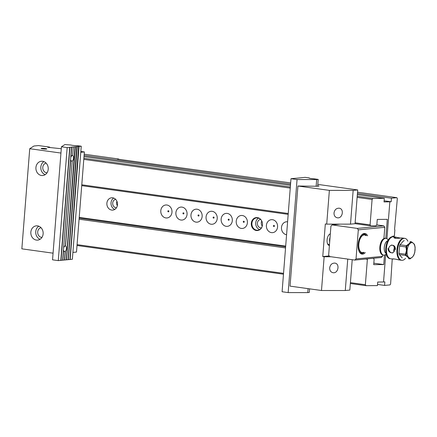 <?xml version="1.0" encoding="UTF-8"?>
<svg xmlns="http://www.w3.org/2000/svg" width="437" height="437" viewBox="0 0 437 437"><rect width="100%" height="100%" fill="white"/><g stroke="black" fill="none" stroke-linecap="round" stroke-linejoin="round"><path stroke-width="0.66" d="M331.028 256.759L324.145 256.754L321.49 290.507L290.042 286.131L297.925 186.009L316.978 186.249L319.015 186.053L317.694 185.867M329.684 267.903C329.662 270.574 330.776 272.18 333.021 272.71C338.304 273.688 340.144 263.598 334.78 263.09C331.967 263.09 330.268 264.696 329.684 267.903M321.49 290.507L345.274 290.518L347.748 259.081M352.222 259.704L349.829 290.075L345.274 290.518M297.925 186.009L329.372 190.385L326.712 224.132L325.325 223.941L322.757 256.563L324.145 256.754M353.156 190.39L357.712 189.953L355.057 223.706L350.496 224.143L353.156 190.39L329.372 190.385M357.712 189.953L317.808 184.403M334.005 212.994C334.589 209.787 336.288 208.187 339.101 208.187C344.465 208.695 342.624 218.779 337.342 217.806C335.097 217.271 333.983 215.665 334.005 212.994M326.712 224.132L350.496 224.143M329.225 255.94L322.757 256.563M330.323 233.888A5.861 2.933 97.9 0 0 327.1 239.809A5.861 2.933 97.9 0 0 329.258 245.474A5.861 2.933 97.9 0 0 329.411 245.49M329.449 244.971L328.406 245.075M329.465 244.747L329.165 244.78M61.289 148.733L47.797 147.313L49.731 147.122L49.698 147.575M49.731 147.122L38.56 145.57L33.917 146.018L29.732 148.711L60.945 153.054M53.068 253.176L21.85 248.839L29.732 148.711M36.429 240.088A7.167 6.162 -95.5 0 0 37.675 240.115A7.167 6.162 -95.5 0 0 43.121 232.391A7.167 6.162 -95.5 0 0 36.298 225.853A7.167 6.162 -95.5 0 0 30.819 232.85A7.167 6.162 -95.5 0 0 36.429 240.088M42.629 161.28A7.167 6.162 84.5 0 1 48.245 168.518A7.167 6.162 84.5 0 1 42.76 175.521A7.167 6.162 84.5 0 1 35.938 168.977A7.167 6.162 84.5 0 1 41.384 161.253A7.167 6.162 84.5 0 1 42.629 161.28M72.897 252.411L76.491 252.067L84.374 151.939L80.779 152.289M84.374 151.939L80.845 151.453M45.443 148.591A2.862 0.295 -175.5 0 1 46.841 148.957A2.862 0.295 -175.5 0 1 43.968 149.022A2.862 0.295 -175.5 0 1 41.138 148.509A2.862 0.295 -175.5 0 1 42.591 148.367A2.862 0.295 -175.5 0 1 45.443 148.591M47.043 172.795A4.883 4.201 84.5 0 1 42.788 168.316A4.883 4.201 84.5 0 1 46.109 163.11M45.153 174.691A7.167 6.162 84.5 0 1 40.838 168.507A7.167 6.162 84.5 0 1 43.891 161.614M41.023 227.71A4.883 4.201 -95.5 0 0 37.686 232.653A4.883 4.201 -95.5 0 0 41.504 237.357A4.883 4.201 -95.5 0 0 41.957 237.389M38.806 226.208A7.167 6.162 -95.5 0 0 35.758 233.101A7.167 6.162 -95.5 0 0 40.067 239.285M392.623 236.679L392.655 236.237L394.376 236.073L394.862 229.933L394.578 229.321L397.326 198.606L396.905 197.682L391.443 198.212L357.433 193.482M83.877 158.287L290.337 186.998M357.209 196.295L372.952 198.485L384.309 198.387L384.03 201.943L391.164 201.763L391.443 198.212M84.002 156.626L290.468 185.337M357.34 194.64L384.309 198.387M377.535 284.438L384.582 285.416L390.044 284.891L390.612 283.875L392.246 258.972M385.696 254.563L383.533 281.991L377.726 282.04L377.448 285.596L366.086 285.689L350.348 283.504M283.476 274.201L77.01 245.49M81.79 184.791L288.251 213.502M355.128 222.799L370.084 224.88L372.084 199.463L357.127 197.382M290.25 188.079L83.789 159.368M350.414 282.646L365.37 284.727L367.375 259.31L365.43 259.037M285.541 247.932L79.081 219.216M77.076 244.638L283.542 273.349M396.905 197.682L357.532 192.209M290.66 182.912L117.444 159.112L118.667 158.992L84.194 154.195M84.095 155.468L290.561 184.185M262.271 226.12A4.233 3.638 84.5 0 1 261.277 222.788A4.233 3.638 84.5 0 1 261.779 221.018M117.345 205.696A4.233 3.638 84.5 0 1 116.57 202.664A4.233 3.638 84.5 0 1 116.914 201.233M389.837 201.894L386.942 238.744M384.582 285.416L384.86 281.865L383.533 281.991M373.187 258.294L374.132 259.25L373.711 264.647L383.746 264.56L384.489 255.099M367.817 258.808L367.375 259.31M365.37 284.727L366.086 285.689M372.952 198.485L372.084 199.463M370.084 224.88L370.8 225.842L355.057 223.651M385.811 238.345L387.302 219.341L377.268 219.429L376.841 224.82L375.973 225.798L370.8 225.842M288.185 214.354L81.719 185.643M285.689 246.091L79.223 217.38M79.163 218.134L285.629 246.845M286.579 234.724A6.511 5.599 84.5 0 1 281.483 227.48A6.511 5.599 84.5 0 1 287.601 221.805M266.395 225.383A6.511 5.599 84.5 0 1 269.973 220.024A6.511 5.599 84.5 0 1 275.796 221.521A6.511 5.599 84.5 0 1 276.616 229.988A6.511 5.599 84.5 0 1 270.082 232.216A6.511 5.599 84.5 0 1 266.395 225.383M251.308 223.285A6.511 5.599 84.5 0 1 254.886 217.926A6.511 5.599 84.5 0 1 260.709 219.423A6.511 5.599 84.5 0 1 262.484 224.842A6.511 5.599 84.5 0 1 261.528 227.89A6.511 5.599 84.5 0 1 255 230.119A6.511 5.599 84.5 0 1 251.308 223.285M236.226 221.188A6.511 5.599 84.5 0 1 239.804 215.829A6.511 5.599 84.5 0 1 245.627 217.326A6.511 5.599 84.5 0 1 246.446 225.792A6.511 5.599 84.5 0 1 239.913 228.021A6.511 5.599 84.5 0 1 236.226 221.188M221.138 219.09A6.511 5.599 84.5 0 1 224.716 213.731A6.511 5.599 84.5 0 1 230.539 215.228A6.511 5.599 84.5 0 1 231.359 223.695A6.511 5.599 84.5 0 1 224.831 225.924A6.511 5.599 84.5 0 1 221.138 219.09M206.056 216.992A6.511 5.599 84.5 0 1 209.629 211.634A6.511 5.599 84.5 0 1 215.452 213.13A6.511 5.599 84.5 0 1 216.271 221.597A6.511 5.599 84.5 0 1 209.744 223.826A6.511 5.599 84.5 0 1 206.056 216.992M190.969 214.895A6.511 5.599 84.5 0 1 194.547 209.536A6.511 5.599 84.5 0 1 200.37 211.027A6.511 5.599 84.5 0 1 201.189 219.5A6.511 5.599 84.5 0 1 194.656 221.728A6.511 5.599 84.5 0 1 190.969 214.895M175.882 212.797A6.511 5.599 84.5 0 1 179.46 207.433A6.511 5.599 84.5 0 1 185.283 208.93A6.511 5.599 84.5 0 1 186.102 217.402A6.511 5.599 84.5 0 1 179.574 219.631A6.511 5.599 84.5 0 1 175.882 212.797M160.8 210.7A6.511 5.599 84.5 0 1 164.378 205.335A6.511 5.599 84.5 0 1 170.201 206.832A6.511 5.599 84.5 0 1 171.02 215.304A6.511 5.599 84.5 0 1 164.487 217.533A6.511 5.599 84.5 0 1 160.8 210.7M106.885 203.205A6.189 5.32 84.5 0 1 111.599 197.781A6.189 5.32 84.5 0 1 117.487 203.429A6.189 5.32 84.5 0 1 112.784 210.099A6.189 5.32 84.5 0 1 106.885 203.205M373.826 263.183L383.746 264.56M118.809 159.297L118.667 158.992M384.118 200.785L391.164 201.763M116.466 207.772A4.233 3.638 84.5 0 1 112.697 203.036A4.233 3.638 84.5 0 1 115.658 199.365M114.805 209.41A6.189 5.32 84.5 0 1 111.02 202.801A6.189 5.32 84.5 0 1 113.713 198.07M167.89 211.224A0.519 0.448 -95.5 0 0 168.786 211.35A0.519 0.448 -95.5 0 0 167.89 211.224M182.977 213.327A0.519 0.448 -95.5 0 0 183.873 213.447A0.519 0.448 -95.5 0 0 182.977 213.327M198.065 215.425A0.519 0.448 -95.5 0 0 198.955 215.545A0.519 0.448 -95.5 0 0 198.065 215.425M213.147 217.522A0.519 0.448 -95.5 0 0 214.043 217.642A0.519 0.448 -95.5 0 0 213.147 217.522M228.234 219.62A0.519 0.448 -95.5 0 0 229.125 219.74A0.519 0.448 -95.5 0 0 228.234 219.62M243.316 221.717A0.519 0.448 -95.5 0 0 244.212 221.838A0.519 0.448 -95.5 0 0 243.316 221.717M273.491 225.913A0.519 0.448 -95.5 0 0 274.381 226.033A0.519 0.448 -95.5 0 0 273.491 225.913M262.091 226.705A6.189 5.32 84.5 0 1 257.814 230.195A6.189 5.32 84.5 0 1 251.909 223.296A6.189 5.32 84.5 0 1 256.623 217.872A6.189 5.32 84.5 0 1 261.49 220.477M259.682 229.594A6.189 5.32 84.5 0 1 255.727 222.925A6.189 5.32 84.5 0 1 258.573 218.101M261.484 227.874A4.233 3.638 84.5 0 1 261.441 227.879A4.233 3.638 84.5 0 1 257.404 223.16A4.233 3.638 84.5 0 1 260.627 219.45A4.233 3.638 84.5 0 1 260.676 219.445M60.83 260.332L62.649 260.201L63.502 249.33A2.862 1.431 -82.1 0 1 63.573 248.462L70.619 158.899A2.862 1.431 -82.1 0 1 70.69 158.03L71.542 147.16L67.172 147.58L58.274 260.621L52.544 259.824L61.442 146.783L67.172 147.58M70.772 156.943L71.002 156.872A2.862 1.431 97.9 0 1 72.482 155.49A2.862 1.431 97.9 0 1 72.689 155.55L72.498 155.534A2.862 1.431 -82.1 0 1 72.646 155.632L72.651 155.55M73.329 146.974L71.51 147.111M72.646 155.632L73.329 146.93M71.002 156.872L71.766 147.138M63.655 247.38L70.756 160.008A2.862 1.431 97.9 0 0 71.695 161.155A2.862 1.431 97.9 0 0 72.258 161.024L65.381 245.971A2.862 1.431 -82.1 0 1 65.528 246.064L65.534 245.982M63.884 247.309A2.862 1.431 -82.1 0 1 65.37 245.927A2.862 1.431 -82.1 0 1 65.572 245.987M62.649 260.157L64.468 260.026L65.14 251.455A2.862 1.431 -82.1 0 1 64.578 251.592A2.862 1.431 -82.1 0 1 63.638 250.439L63.425 250.325M62.873 260.179L63.638 250.439M65.528 246.064L72.236 160.843M58.274 260.621L60.825 260.376L69.723 147.335M61.049 260.354L69.947 147.313M72.689 155.55L73.367 146.985M72.498 160.843A2.862 1.431 97.9 0 0 73.542 158.183A2.862 1.431 97.9 0 0 72.903 155.687M65.785 246.124A2.862 1.431 -82.1 0 1 66.424 248.62A2.862 1.431 -82.1 0 1 65.381 251.275L65.118 251.28M69.931 259.452L72.362 259.267L81.255 146.22L78.638 146.422L69.931 259.502L68.336 259.654L77.229 146.608L76.819 146.597L68.106 259.676L66.511 259.829L75.41 146.783L74.995 146.772L66.287 259.851L64.692 260.004L65.381 251.275M75.186 146.805L73.591 146.963M77.005 146.63L75.41 146.783M78.824 146.455L77.229 146.608M81.255 146.22L77.404 145.685A3.906 0.399 4.5 0 1 70.963 145.029L64.916 144.549L61.442 146.783M70.155 259.48L79.053 146.433M317.666 186.184L318.202 179.41L313.684 178.782A3.906 0.399 -175.5 0 1 309.106 178.023A3.906 0.399 -175.5 0 1 309.259 177.93L305.075 177.346L295.636 178.323M308.085 288.644L307.774 292.599L288.158 292.593L282.094 291.747L290.987 178.706L295.641 178.258M307.774 292.599L309.303 292.451L309.587 288.852M288.158 292.593L297.056 179.547L316.672 179.558L316.153 186.135M290.987 178.706L297.056 179.547M318.202 179.41L316.672 179.558M388.001 248.527C388.269 251.28 389.629 252.723 392.076 252.848C393.633 252.559 394.507 251.428 394.709 249.456C394.78 246.676 393.655 245.212 391.328 245.07M408.688 258.786L409.332 258.879C409.616 258.524 409.36 257.999 408.568 257.317L406.399 255.558A8.631 4.315 -82.1 0 1 406.126 254.323L398.997 253.334L405.438 254.23L406.421 250.696L406.006 246.971L399.571 246.075A8.631 4.315 97.9 0 1 400.046 244.769L406.481 245.665L408.934 243.791C409.846 243.043 410.196 242.349 409.988 241.727L410.676 241.819A8.631 4.315 -82.1 0 1 411.43 241.748L413.593 243.507C414.391 244.19 414.647 244.715 414.363 245.064M411.43 241.748L410.742 241.656A8.631 4.315 -82.1 0 0 409.988 241.727M408.65 258.78C408.928 258.425 408.677 257.906 407.879 257.218L405.711 255.465L399.276 254.569L406.399 255.558M386.253 254.274L385.117 254.858A8.467 4.233 -82.1 0 1 383.653 255.142L382.965 255.05A8.467 4.233 -82.1 0 1 379.829 247.08A8.467 4.233 -82.1 0 1 385.297 238.274L385.986 238.373A8.467 4.233 -82.1 0 1 387.319 239.044L388.247 239.918M393.939 237.34C393.535 239.083 401.057 238.056 401.663 237.925L404.094 238.258A11.072 5.539 97.9 0 0 396.943 249.767A11.072 5.539 97.9 0 0 401.046 260.195L398.615 259.857C395.272 259.032 393.147 258.731 392.24 258.95M395.354 237.04L392.923 236.707A11.072 5.539 97.9 0 0 385.767 248.216A11.072 5.539 97.9 0 0 389.87 258.638L392.3 258.977M400.368 238.045L395.185 237.1L394.627 237.433L396.162 238.405M395.398 249.554C395.469 246.768 394.338 245.31 392.016 245.168C390.154 245.474 389.045 246.626 388.69 248.62C388.957 251.373 390.317 252.815 392.765 252.941M393.945 251.734L393.622 250.188L394.316 248.079L393.928 246.271M404.307 240.76A8.631 4.315 97.9 0 0 403.553 240.831L400.046 244.769L407.169 245.763L409.622 243.89C410.534 243.136 410.884 242.448 410.676 241.819M406.126 254.323L407.109 250.794L406.694 247.069L399.571 246.075L398.997 253.334A8.631 4.315 97.9 0 0 399.276 254.569L402.209 257.885M415.139 247.298L414.735 252.646M413.741 255.41L412.539 256.929L410.086 258.802M409.332 258.879L410.392 258.77M329.476 244.485A6.511 3.256 -82.1 0 1 328.81 245.031M387.821 240.667A6.588 3.294 97.9 0 0 384.265 247.468A6.588 3.294 97.9 0 0 386.046 253.433M387.777 240.754A6.511 3.256 97.9 0 0 384.303 247.468A6.511 3.256 97.9 0 0 386.029 253.34M383.653 255.142A8.467 4.233 -82.1 0 1 380.518 247.173A8.467 4.233 -82.1 0 1 385.986 238.373M407.885 241.257A11.072 5.539 97.9 0 0 404.782 238.351A11.072 5.539 97.9 0 0 397.632 249.866A11.072 5.539 97.9 0 0 401.734 260.288A11.072 5.539 97.9 0 0 405.509 258.343M396.042 237.138L393.611 236.799A11.072 5.539 97.9 0 0 386.455 248.309A11.072 5.539 97.9 0 0 390.558 258.737L392.989 259.075M401.734 260.288L399.298 259.949C395.96 259.125 393.835 258.824 392.929 259.043L394.283 258.95M394.562 247.675L394.316 248.079L394.72 248.822M366.162 235.614A9.117 4.561 97.9 0 0 358.804 243.141A9.117 4.561 97.9 0 0 363.83 252.389M363.469 252.34A8.877 4.441 -82.1 0 1 360.705 251.854A8.877 4.441 -82.1 0 1 358.924 243.158A8.877 4.441 -82.1 0 1 363.01 235.275A8.877 4.441 -82.1 0 1 365.802 235.565M364.01 252.411A9.772 4.889 -82.1 0 1 361.486 253.378M364.179 234.024A9.772 4.889 -82.1 0 1 366.343 235.636M383.948 238.089L384.8 227.306L358.313 229.862L356.029 258.928L382.512 256.372L382.621 255M358.313 229.862L357.302 228.414L383.784 225.858L376.787 224.886M340.21 224.137L332.158 224.918L357.302 228.414M332.158 224.918L330.94 226.055L328.651 255.121L329.667 256.568L354.811 260.064L356.029 258.928M357.127 223.941A5.861 0.601 -175.5 0 1 356.128 223.804M365.305 252.591A10.422 5.211 -82.1 0 1 359.307 251.799A10.422 5.211 -82.1 0 1 358.165 244.299A10.422 5.211 -82.1 0 1 361.65 234.948A10.422 5.211 -82.1 0 1 367.637 235.816M382.512 256.372L381.293 257.508L354.811 260.064M383.784 225.858L384.8 227.306M359.159 251.499A9.772 4.889 97.9 0 0 361.557 253.389A9.772 4.889 97.9 0 0 364.152 252.433M366.485 235.658A9.772 4.889 97.9 0 0 364.25 234.03A9.772 4.889 97.9 0 0 361.426 235.193M328.919 245.386L329.411 245.457M167.846 211.218A0.574 0.492 -95.5 0 0 168.545 211.814A0.574 0.492 -95.5 0 0 168.622 210.831A0.574 0.492 -95.5 0 0 167.846 211.218M182.934 213.316A0.574 0.492 -95.5 0 0 183.633 213.912A0.574 0.492 -95.5 0 0 183.709 212.928A0.574 0.492 -95.5 0 0 182.934 213.316M198.016 215.414A0.574 0.492 -95.5 0 0 198.715 216.009A0.574 0.492 -95.5 0 0 198.791 215.026A0.574 0.492 -95.5 0 0 198.016 215.414M213.103 217.511A0.574 0.492 -95.5 0 0 213.802 218.107A0.574 0.492 -95.5 0 0 213.879 217.123A0.574 0.492 -95.5 0 0 213.103 217.511M228.19 219.609A0.574 0.492 -95.5 0 0 228.884 220.204A0.574 0.492 -95.5 0 0 228.966 219.221A0.574 0.492 -95.5 0 0 228.19 219.609M243.272 221.712A0.574 0.492 -95.5 0 0 243.972 222.302A0.574 0.492 -95.5 0 0 244.048 221.319A0.574 0.492 -95.5 0 0 243.272 221.712M273.442 225.907A0.574 0.492 -95.5 0 0 274.141 226.497A0.574 0.492 -95.5 0 0 274.218 225.514A0.574 0.492 -95.5 0 0 273.442 225.907M406.006 246.971A8.631 4.315 -82.1 0 1 406.481 245.665M405.711 255.465A8.631 4.315 -82.1 0 1 405.438 254.23M329.678 242.054A5.375 2.688 -82.1 0 1 330.05 237.329M406.694 247.069A8.631 4.315 -82.1 0 1 407.169 245.763M409.622 243.89A7.817 3.911 97.9 0 0 407.109 250.794A7.817 3.911 97.9 0 0 408.568 257.317A7.817 3.911 97.9 0 0 412.539 256.929A7.817 3.911 97.9 0 0 415.052 250.024A7.817 3.911 97.9 0 0 413.593 243.507A7.817 3.911 97.9 0 0 409.622 243.89M327.477 243.589A5.375 2.688 97.9 0 0 328.629 244.37L327.941 244.272M414.757 252.57L413.724 255.437M414.598 244.802L415.15 247.375M402.351 238.018L404.782 238.351"/></g></svg>
